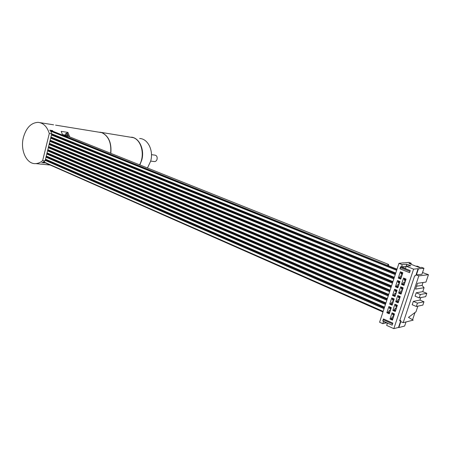 <?xml version="1.0" encoding="UTF-8"?>
<svg xmlns="http://www.w3.org/2000/svg" width="451" height="451" viewBox="0 0 451 451"><rect width="100%" height="100%" fill="white"/><g stroke="black" fill="none" stroke-linecap="round" stroke-linejoin="round"><path stroke-width="0.68" d="M68.586 136.45L67.047 132.949L66.489 133.355M69.719 136.901L67.915 132.391L67.047 132.949M67.915 132.391L61.156 131.365L62.751 135.199M110.653 153.278C111.538 142.944 108.595 136.067 101.819 132.656L55.58 125.136M43.589 162.332L44.756 162.845M44.581 162.935L41.757 162.648L42.648 162.557L45.077 160.883L42.642 160.624C40.483 162.456 38.205 163.448 35.821 163.606L49.633 164.998M42.642 160.624L49.306 133.479C47.062 126.573 43.319 122.864 38.076 122.351C31.063 122.74 26.164 127.808 23.379 137.549C20.024 150.29 26.66 164.514 35.821 163.606M52.863 131.23L52.547 130.57L49.734 130.147L50.506 130.581L51.73 133.834L45.077 160.883M49.306 133.479L51.73 133.834M382.967 311.974L43.476 162.072M396.66 270.296L50.788 131.213L51.532 130.7L396.993 269.298M51.183 130.734L51.172 130.367M403.205 263.006L408.984 262.392L411.239 263.277L410.923 264.241M386.304 322.837L382.798 323.683L379.595 322.24L398.949 263.345L403.256 262.848M406.007 321.958L404.643 326.039L398.847 327.561L400.826 321.625L403.188 322.668L418.816 275.871L416.397 274.901L418.421 268.824L418.088 268.695L415.76 275.679L414.661 275.809L399.659 320.864L400.798 320.588L398.521 327.42L393.824 328.649L386.67 325.425L387.364 323.316L383.491 321.574L382.798 323.683M398.847 327.561L398.521 327.42M400.798 320.588L399.89 320.187M406.171 266.406L401.537 266.812L405.511 268.396L406.227 266.231L413.595 269.146L418.088 268.695M393.824 328.649L413.595 269.146M401.537 266.812L402.247 264.652L398.949 263.345M383.44 318.942L382.769 320.965L392.161 325.171L392.838 323.136L383.44 318.942L383.547 319.849L382.769 320.965M400.623 266.744L399.941 268.813L409.576 272.663L410.269 270.577L400.623 266.744L400.708 267.736L399.941 268.813M394.501 313.93L392.438 320.154L389.997 319.071L392.054 312.853L394.501 313.93M388.892 306.539L391.327 307.599L389.275 313.811L386.845 312.746L388.892 306.539M397.376 305.265L395.302 311.511L392.849 310.44L394.913 304.205L397.376 305.265M391.739 297.902L394.185 298.945L392.128 305.18L389.687 304.126L391.739 297.902M400.257 296.561L398.177 302.835L395.713 301.781L397.788 295.518L400.257 296.561M394.597 289.226L397.055 290.258L394.986 296.521L392.533 295.478L394.597 289.226M403.149 287.828L401.063 294.125L398.588 293.082L400.668 286.802L403.149 287.828M397.466 280.522L399.936 281.537L397.855 287.823L395.397 286.797L397.466 280.522M406.052 279.062L403.961 285.382L401.475 284.355L403.56 278.047L406.052 279.062M400.347 271.784L402.822 272.782L400.742 279.09L398.267 278.081L400.347 271.784M406.142 266.394L406.847 264.263L410.793 265.819L406.227 266.231M406.847 264.263L402.247 264.652M418.421 268.824L423.963 268.266L421.662 267.364L419.43 267.578L408.956 263.469L411.239 263.277M399.485 277.934L398.267 278.081M390.961 318.846L389.997 319.071M387.837 312.532L386.845 312.746M393.858 310.226L392.849 310.44M390.724 303.929L389.687 304.126M396.767 301.584L395.713 301.781M393.627 295.298L392.533 295.478M399.699 292.902L398.588 293.082M396.542 286.633L395.397 286.797M402.642 284.192L401.475 284.355M420.174 267.505L417.22 266.124L416.002 266.237M417.688 266.896L418.438 266.823M417.293 266.738L418.505 266.626M418.816 275.871L428.45 274.687L422.536 272.539M423.963 268.266L421.967 274.242L416.397 274.901M415.01 312.515L412.62 319.641M403.188 322.668L413.184 320.148L408.488 317.363L415.991 311.788L417.88 306.15M416.312 306.488L417.446 303.117L413.336 301.381L412.208 304.746L416.312 306.488L422.852 305.09L423.968 301.781L419.92 300.09L420.76 297.581M419.199 297.88L420.338 294.492L416.211 292.784L415.083 296.16L419.199 297.88L425.699 296.645L426.815 293.33L422.75 291.662L424.07 287.732L422.057 285.387L423.021 282.512M424.07 287.732L415.546 289.102L417.479 283.307L425.964 282.084L428.45 274.687M416.211 292.784L422.75 291.662M413.336 301.381L419.92 300.09M416.504 286.238L422.057 285.387M420.338 294.492L426.815 293.33M417.446 303.117L423.968 301.781M383.547 319.849L392.59 323.891M400.708 267.736L409.982 271.434M394.011 315.418L393.571 314.505L392.528 314.048L393.498 313.49M392.528 314.048L393.092 315.21L393.954 315.593M393.734 316.241L392.55 316.839L390.944 318.834L391.987 319.297L393.266 317.656M393.571 314.505L394.495 313.958M393.695 314.133L392.652 313.676M392.787 319.111L391.987 319.297M392.111 318.925L391.068 318.462M393.413 317.216L392.55 316.839M393.526 316.873L393.142 316.703M396.869 306.781L396.44 305.851L395.392 305.395L396.406 304.848M395.392 305.395L395.944 306.59L396.812 306.962M396.581 307.65L395.403 308.225L393.802 310.203L394.845 310.66L396.125 309.025M396.44 305.851L397.354 305.316M396.564 305.474L395.516 305.023M395.64 310.491L394.845 310.66M394.969 310.282L393.926 309.831M396.271 308.597L395.403 308.225M396.378 308.27L395.989 308.101M399.744 298.117L399.315 297.158L398.261 296.713L399.332 296.172M398.261 296.713L398.808 297.936L399.682 298.303M399.439 299.024L398.267 299.577L396.79 301.161L396.666 301.539L397.72 301.99L398.994 300.372M399.315 297.158L400.229 296.645M399.439 296.781L398.385 296.335M398.509 301.837L397.72 301.99M397.844 301.612L396.79 301.161M399.135 299.943L398.267 299.577M399.236 299.633L398.847 299.47M402.625 289.412L402.207 288.437L401.148 287.997L401.272 287.62L402.275 287.467M401.148 287.997L401.689 289.249L402.557 289.61M402.309 290.371L401.142 290.895L399.671 292.462L399.547 292.84L400.601 293.28L401.875 291.679M402.207 288.437L403.115 287.935M402.331 288.054L401.272 287.62M401.384 293.15L400.601 293.28M400.725 292.902L399.671 292.462M402.016 291.256L401.142 290.895M402.112 290.963L401.723 290.799M405.517 280.68L405.105 279.676L404.045 279.242L404.169 278.865L405.24 278.729M404.045 279.242L404.575 280.528L405.449 280.888M405.184 281.683L404.028 282.179L402.557 283.73L402.433 284.107L403.493 284.542L404.767 282.952M405.105 279.676L406.007 279.197M405.229 279.299L404.169 278.865M404.276 284.434L403.493 284.542M403.622 284.164L402.557 283.73M404.902 282.54L404.028 282.179M404.992 282.264L404.603 282.1M390.837 309.082L390.403 308.18L389.365 307.729L390.363 307.182M389.365 307.729L389.935 308.907L390.775 309.273M390.543 309.978L389.399 310.53L387.787 312.509L388.824 312.966L390.087 311.365M390.403 308.18L391.31 307.65M390.527 307.808L389.489 307.356M389.613 312.797L388.824 312.966M388.948 312.594L387.911 312.137M390.239 310.897L389.399 310.53M390.346 310.581L389.963 310.412M393.684 300.462L393.255 299.537L392.212 299.092L393.261 298.551M392.212 299.092L392.776 300.298L393.622 300.659M393.373 301.398L392.24 301.928L390.628 303.889L391.671 304.34L392.928 302.751M393.255 299.537L394.163 299.019M393.379 299.16L392.336 298.714M392.455 304.188L391.671 304.34M391.795 303.963L390.752 303.517M393.08 302.288L392.24 301.928M393.182 301.99L392.798 301.826M396.542 291.803L396.119 290.856L395.07 290.416L395.194 290.044L396.181 289.892M395.07 290.416L395.628 291.656L396.474 292.011M396.22 292.789L395.087 293.291L393.605 294.858L393.486 295.236L394.529 295.681L395.786 294.103M396.119 290.856L397.021 290.359M396.243 290.478L395.194 290.044M395.307 295.546L394.529 295.681M394.653 295.304L393.605 294.858M395.933 293.652L395.087 293.291M396.029 293.364L395.645 293.201M399.411 283.115L398.994 282.146L397.94 281.712L398.07 281.334L399.112 281.198M397.94 281.712L398.492 282.986L399.338 283.335M399.073 284.141L397.945 284.626L396.474 286.171L396.35 286.548L397.399 286.988L398.65 285.427M398.994 282.146L399.89 281.666M399.118 281.768L398.07 281.334M398.171 286.87L397.399 286.988M397.523 286.611L396.474 286.171M398.797 284.976L397.945 284.626M398.887 284.705L398.504 284.547M402.292 274.394L401.88 273.402L400.826 272.973L400.95 272.596L402.067 272.477M400.826 272.973L401.362 274.276L402.219 274.62M401.937 275.465L400.821 275.922L399.349 277.45L399.225 277.827L400.279 278.261L401.525 276.711M401.88 273.402L402.771 272.94M402.004 273.024L400.95 272.596M401.046 278.166L400.279 278.261M400.403 277.878L399.349 277.45M401.672 276.271L400.821 275.922M401.756 276.018L401.367 275.86M384.353 307.751L45.382 159.631M385.746 303.517L46.16 156.48M387.138 299.278L46.932 153.323M388.536 295.027L47.71 150.16M389.935 290.771L48.494 146.998M391.338 286.509L49.272 143.83M392.742 282.236L50.05 140.656M394.146 277.951L50.833 137.476M395.555 273.667L51.617 134.291M396.97 269.371L51.296 130.66M51.527 130.418L51.724 130.773M67.21 133.248L66.697 133.175M67.334 133.479L66.32 133.327L65.451 133.885L66.331 135.689M67.509 136.027L66.32 133.327M388.807 265.842L388.536 264.421L387.296 265.408M397.043 269.146L387.837 265.622M110.816 153.34C111.718 142.995 108.776 136.106 101.988 132.679L99.942 132.143M100.996 132.363L133.316 137.656C141.608 140.329 145.098 155.206 139.573 164.84M139.838 164.948L141.777 160.037C144.765 149.704 139.415 137.972 131.534 137.172M147.466 168.003L150.668 161.142C153.768 150.561 147.86 138.637 139.663 138.513M154.146 161.526L154.597 161.582C155.781 161.492 156.604 160.719 157.072 159.259C157.433 156.886 156.728 155.516 154.952 155.133L151.474 154.659M51.594 130.542L51.149 130.474M383.108 311.54L43.612 161.982M383.164 311.37L43.741 161.898M384.043 308.698L45.207 160.336M384.111 308.495L45.247 160.19M384.5 307.317L45.461 159.31M384.556 307.142L45.495 159.18M385.436 304.459L45.985 157.185M385.504 304.262L46.019 157.033M385.887 303.078L46.239 156.153M385.949 302.909L46.267 156.023M386.828 300.219L46.763 154.022M386.896 300.022L46.797 153.876M387.285 298.838L47.017 152.996M387.341 298.663L47.045 152.866M388.226 295.969L47.541 150.859M388.294 295.771L47.575 150.713M388.683 294.588L47.795 149.833M388.739 294.407L47.823 149.704M389.625 291.707L48.319 147.697M389.692 291.509L48.358 147.545M390.081 290.326L48.573 146.665M390.138 290.151L48.607 146.536M391.028 287.445L49.103 144.523M391.09 287.248L49.136 144.376M391.479 286.064L49.351 143.497M391.541 285.883L49.384 143.362M392.432 283.166L49.881 141.349M392.5 282.969L49.92 141.202M392.889 281.785L50.134 140.323M392.945 281.604L50.168 140.188M393.841 278.887L50.664 138.169M393.903 278.69L50.698 138.023M394.292 277.506L50.918 137.143M394.354 277.32L50.952 137.008M395.251 274.597L51.448 134.984M395.313 274.4L51.482 134.838M395.702 273.216L51.702 133.958M395.764 273.03L51.724 133.817M396.728 270.104L50.901 131.1M62.571 134.646L66.105 135.165M66.167 135.317L63.439 135.475M67.96 136.196L66.432 136.676M40.083 122.666L53.584 124.82M388.536 264.421L67.915 136.179L64.538 135.396M150.679 161.097L154.597 161.582"/></g></svg>

